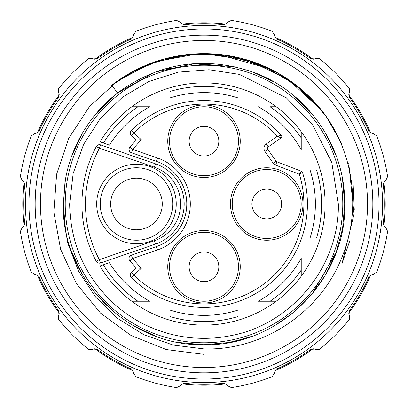 <?xml version="1.0" encoding="UTF-8"?>
<svg xmlns="http://www.w3.org/2000/svg" width="408" height="408" viewBox="0 0 408 408"><rect width="100%" height="100%" fill="white"/><g stroke="black" fill="none" stroke-linecap="round" stroke-linejoin="round"><path stroke-width="0.61" d="M272.105 376.681A185.63 185.63 0 0 1 231.362 387.6L227.776 385.871L227.261 384.979L223.808 383.234A180.326 180.326 0 0 1 184.192 383.234L180.739 384.979L180.224 385.871L176.639 387.6A185.63 185.63 0 0 1 135.895 376.681L133.656 373.391L133.656 372.361L131.539 369.123A180.326 180.326 0 0 1 97.226 349.314L93.366 349.1L92.473 349.615L88.505 349.325A185.63 185.63 0 0 1 58.675 319.495L58.385 315.527L58.9 314.634L58.686 310.774A180.326 180.326 0 0 1 38.877 276.461L35.639 274.344L34.609 274.344L31.319 272.105A185.63 185.63 0 0 1 20.4 231.362L22.129 227.776L23.021 227.261L24.766 223.808A180.326 180.326 0 0 1 24.766 184.192L23.021 180.739L22.129 180.224L20.4 176.639A185.63 185.63 0 0 1 31.319 135.895L34.609 133.656L35.639 133.656L38.877 131.539A180.326 180.326 0 0 1 58.686 97.226L58.9 93.366L58.385 92.473L58.675 88.505A185.63 185.63 0 0 1 88.505 58.675L92.473 58.385L93.366 58.9L97.226 58.686A180.326 180.326 0 0 1 131.539 38.877L133.656 35.639L133.656 34.609L135.895 31.319A185.63 185.63 0 0 1 176.639 20.4L180.224 22.129L180.739 23.021L184.192 24.766A180.326 180.326 0 0 1 223.808 24.766L227.261 23.021L227.776 22.129L231.362 20.4A185.63 185.63 0 0 1 272.105 31.319L274.344 34.609L274.344 35.639L276.461 38.877A180.326 180.326 0 0 1 310.774 58.686L314.634 58.9L315.527 58.385L319.495 58.675A185.63 185.63 0 0 1 349.325 88.505L349.615 92.473L349.1 93.366L349.314 97.226A180.326 180.326 0 0 1 369.123 131.539L372.361 133.656L373.391 133.656L376.681 135.895A185.63 185.63 0 0 1 387.6 176.639L385.871 180.224L384.979 180.739L383.234 184.192A180.326 180.326 0 0 1 383.234 223.808L384.979 227.261L385.871 227.776L387.6 231.362A185.63 185.63 0 0 1 376.681 272.105L373.391 274.344L372.361 274.344L369.123 276.461A180.326 180.326 0 0 1 349.314 310.774L349.1 314.634L349.615 315.527L349.325 319.495A185.63 185.63 0 0 1 319.495 349.325L315.527 349.615L314.634 349.1L310.774 349.314A180.326 180.326 0 0 1 276.461 369.123L274.344 372.361L274.344 373.391L272.105 376.681M204 382.556A178.556 178.556 0 0 1 25.444 204A178.556 178.556 0 0 1 204 25.444A178.556 178.556 0 0 1 382.556 204A178.556 178.556 0 0 1 204 382.556A178.556 178.556 0 0 1 25.444 204A178.556 178.556 0 0 1 204 25.444M204 35.17A168.83 168.83 0 0 0 35.17 204A168.83 168.83 0 0 0 204 372.83A168.83 168.83 0 0 0 372.83 204A168.83 168.83 0 0 0 204 35.17M204 40.474A163.526 163.526 0 0 0 40.474 204A163.526 163.526 0 0 0 204 367.526A163.526 163.526 0 0 0 367.526 204A163.526 163.526 0 0 0 204 40.474M204 53.632A150.368 150.368 0 0 1 322.687 111.675C354.052 152.526 361.483 210.095 342.072 256.918C320.479 312.605 262.783 350.712 204 348.932L173.16 345.071L143.978 334.764L117.708 318.475L95.554 296.947L78.617 271.3L67.601 242.668L63.005 212.446L64.979 182.177A140.724 140.724 0 0 1 117.596 92.927L111.675 85.313A150.368 150.368 0 0 1 204 53.632L248.018 60.216L288.267 79.463M130.407 72.869L111.675 85.313L136.639 69.564L164.195 58.997L193.275 54.014L222.768 54.81L251.527 61.343L278.455 73.364L302.517 90.398L322.779 111.797L295.785 84.895L262.91 65.652L226.272 55.294L188.231 54.463L151.22 63.199L117.606 80.932L89.52 106.508L68.758 138.281L56.615 174.216L53.846 212.022L60.624 249.314L76.505 283.718L100.496 313.074L131.08 335.504L166.326 349.569L204 354.363M321.438 110.089L287.523 78.958M269.928 68.855L217.785 54.264M197.941 53.754L155.366 61.715M154.958 72.099L117.596 92.922C159.752 62.195 205.479 55.473 254.765 72.752C308.025 92.57 345.454 147.186 344.724 204C346.887 278.863 279.092 346.856 203.796 344.724C128.765 346.448 61.455 279.475 63.276 204L65.397 179.653M349.824 240.679L342.001 263.716L354.032 214.022L348.743 163.261M341.863 143.963L325.824 115.857L304.215 91.897L278.062 73.139L248.564 60.389M235.074 56.875L199.451 53.698M180.214 55.524L147.905 64.484M129.173 73.573L125.547 75.72M270.249 69.013L232.942 56.442M212.92 53.897L180.423 55.493M160.349 60.103L129.759 73.236M319.576 107.809L298.921 87.378M71.732 155.958L82.084 133.717M96.074 113.699L113.501 96.237M155.071 72.058L195.167 63.556L235.916 66.943M252.914 72.053L274.304 82.095M294.5 96.237L311.753 113.49M325.793 133.503L336.177 155.703M342.526 179.239L344.724 204M342.506 228.888L336.269 252.042L325.87 274.36M325.916 274.283L311.936 294.296L294.505 311.758L274.283 325.916L294.474 311.783M251.864 336.335L233.626 341.567M228.832 342.516L204 344.719M343.796 187.864L344.719 204L342.598 228.368M325.839 274.416L311.942 294.29L294.505 311.758M246.151 338.263L228.225 342.623M203.796 344.724L179.479 342.572M163.618 69.197L210.686 63.434M344.719 204L342.608 228.307M336.274 252.032L311.936 294.296M155.504 336.1L133.589 325.844M113.521 311.778L96.176 294.428M82.161 274.416L71.818 252.277M65.407 228.409L63.281 204M354.261 209.646L353.2 185.324M328.21 119.258L327.14 117.703M284.249 76.837L282.265 75.608M275.497 71.716L267.607 67.748M65.224 204A138.776 138.776 0 0 0 204 342.776A138.776 138.776 0 0 0 342.776 204A138.776 138.776 0 0 0 204 65.224A138.776 138.776 0 0 0 65.224 204M100.037 141.902L103.454 143.081A117.565 117.565 0 0 1 137.919 106.769L149.685 106.769A111.379 111.379 0 0 0 109.441 145.146L100.037 141.902A121.099 121.099 0 0 1 276.185 106.769L274.176 106.769M301.405 171.227A1.77 1.77 0 0 1 302.455 172.339A103.423 103.423 0 0 1 131.32 277.578A3.534 3.534 0 0 1 131.442 272.432L133.804 275.058L141.321 268.301L132.529 258.519L129.897 260.885A3.534 3.534 0 0 1 131.381 255.173L156.346 246.595A45.079 45.079 0 0 0 156.397 161.344L131.453 152.74A3.534 3.534 0 0 1 129.974 147.033L136.328 139.964L131.442 135.568A3.534 3.534 0 0 1 131.32 130.422A103.423 103.423 0 0 1 281.341 135.339A1.77 1.77 0 0 1 281.035 137.965L268.26 146.895A1.77 1.77 0 0 0 267.827 149.359L276.089 161.17A1.77 1.77 0 0 0 276.899 161.803L301.405 171.227L299.345 174.226A99.883 99.883 0 0 1 133.804 275.058L131.32 277.578A3.534 3.534 0 0 1 131.442 272.432L136.328 268.036L129.897 260.885A3.534 3.534 0 0 1 131.381 255.173L132.529 258.519L157.493 249.941L156.346 246.595A45.079 45.079 0 0 0 156.397 161.344L157.549 158.003L132.605 149.399L141.321 139.699L136.328 139.964M100.506 262.987A3.534 3.534 0 0 1 96.232 261.304L99.353 259.641L100.506 262.987L155.524 244.091L100.506 262.987A3.534 3.534 0 0 1 96.232 261.304A122.053 122.053 0 0 1 96.308 146.554A3.534 3.534 0 0 1 100.582 144.876L155.581 163.853L100.582 144.876L99.43 148.221L154.428 167.193A38.893 38.893 0 0 1 154.377 240.746L99.353 259.641A118.519 118.519 0 0 1 99.43 148.221L96.308 146.554A3.534 3.534 0 0 1 100.582 144.876M301.231 131.815A121.099 121.099 0 0 0 276.185 106.769L270.081 106.769A117.565 117.565 0 0 1 301.231 137.919L301.231 131.815A121.099 121.099 0 0 1 301.231 276.185L301.231 274.176M301.231 272.141L301.231 258.315A111.379 111.379 0 0 1 258.315 301.231L276.185 301.231A121.099 121.099 0 0 1 131.815 301.231L133.824 301.231M149.685 301.231L131.815 301.231A121.099 121.099 0 0 1 99.96 265.97L109.37 262.737A111.379 111.379 0 0 0 149.685 301.231L135.859 301.231M99.96 265.97L103.377 264.797A117.565 117.565 0 0 0 137.919 301.231M302.455 172.339L299.345 174.226L275.63 165.107A5.304 5.304 0 0 1 273.187 163.195L276.089 161.17M131.32 130.422L133.804 132.942A99.883 99.883 0 0 1 277.364 136.216L281.035 137.965L268.26 146.895A1.77 1.77 0 0 0 267.827 149.359L264.93 151.383L273.187 163.195M264.93 151.383A5.304 5.304 0 0 1 266.235 143.999L277.364 136.216L281.341 135.339L281.78 136.369M129.974 147.033L132.605 149.399L131.453 152.74M272.141 106.769L270.081 106.769M141.321 268.301L136.328 268.036M137.919 106.769L131.815 106.769M135.859 106.769L133.824 106.769M170.039 91.448A117.565 117.565 0 0 1 237.961 91.448L237.961 97.925A111.379 111.379 0 0 0 170.039 97.925L170.039 87.761A121.099 121.099 0 0 1 204 82.901M237.961 87.761L237.961 91.448M258.315 106.769A111.379 111.379 0 0 1 301.231 149.685L301.231 137.919M301.231 135.859L301.231 133.824M316.552 170.039A117.565 117.565 0 0 1 316.552 237.961L310.075 237.961A111.379 111.379 0 0 0 310.075 170.039L320.239 170.039M320.239 237.961L316.552 237.961M276.185 301.231A121.099 121.099 0 0 0 301.231 276.185L301.231 258.315M301.231 270.081A117.565 117.565 0 0 1 270.081 301.231M272.141 301.231L274.176 301.231M237.961 316.552A117.565 117.565 0 0 1 170.039 316.552L170.039 310.075A111.379 111.379 0 0 0 237.961 310.075L237.961 320.239M204 325.1A121.099 121.099 0 0 1 170.039 320.239L170.039 316.552M263.762 169.651A34.476 34.476 0 0 0 232.274 205.479A34.476 34.476 0 0 0 269.668 238.349A34.476 34.476 0 0 0 301.155 202.521A34.476 34.476 0 0 0 263.762 169.651M266.761 189.149A14.851 14.851 0 0 0 251.909 204A14.851 14.851 0 0 0 266.761 218.851A14.851 14.851 0 0 0 281.612 204A14.851 14.851 0 0 0 266.761 189.149M203.975 251.96A14.851 14.851 0 0 0 189.128 266.812A14.851 14.851 0 0 0 203.975 281.663A14.851 14.851 0 0 0 218.826 266.812A14.851 14.851 0 0 0 203.975 251.96M204 301.231A34.476 34.476 0 0 0 238.44 265.282A34.476 34.476 0 0 0 201.047 232.412A34.476 34.476 0 0 0 169.56 268.24A34.476 34.476 0 0 0 206.953 301.104A34.476 34.476 0 0 0 238.44 265.282A34.476 34.476 0 0 0 204 232.285M203.975 126.337A14.851 14.851 0 0 0 189.128 141.188A14.851 14.851 0 0 0 203.975 156.04A14.851 14.851 0 0 0 218.826 141.188A14.851 14.851 0 0 0 203.975 126.337M204 175.715A34.476 34.476 0 0 0 238.44 139.76A34.476 34.476 0 0 0 201.047 106.891A34.476 34.476 0 0 0 169.56 142.718A34.476 34.476 0 0 0 206.953 175.588A34.476 34.476 0 0 0 238.44 139.76A34.476 34.476 0 0 0 204 106.769M110.665 203.995A25.801 25.801 0 0 0 136.466 229.791A25.801 25.801 0 0 0 162.267 203.995A25.801 25.801 0 0 0 136.466 178.194A25.801 25.801 0 0 0 110.665 203.995M100.225 203.995A36.241 36.241 0 0 0 137.43 240.22A36.241 36.241 0 0 0 172.655 202.062A36.241 36.241 0 0 0 135.502 167.764A36.241 36.241 0 0 0 100.276 205.923A36.241 36.241 0 0 0 137.43 240.22A36.241 36.241 0 0 0 172.706 203.995M154.428 167.193L155.581 163.853A42.427 42.427 0 0 1 155.524 244.091L154.377 240.746M385.203 203.077A181.208 181.208 0 0 0 383.841 181.784A181.208 181.208 0 0 1 385.203 203.077A181.208 181.208 0 0 1 385.208 204A181.208 181.208 0 0 1 383.841 226.216A181.208 181.208 0 0 0 385.208 204M24.159 226.216A181.208 181.208 0 0 1 22.797 204.923A181.208 181.208 0 0 0 24.159 226.216A181.208 181.208 0 0 1 22.797 204.923A181.208 181.208 0 0 1 22.792 204A181.208 181.208 0 0 1 24.159 181.784M37.148 133.319A181.208 181.208 0 0 1 59.359 94.84M94.84 59.359A181.208 181.208 0 0 1 133.319 37.148M181.784 24.159A181.208 181.208 0 0 1 226.216 24.159A181.208 181.208 0 0 0 204 22.792M274.681 37.148A181.208 181.208 0 0 1 313.16 59.359A181.208 181.208 0 0 0 274.681 37.148M348.641 94.84A181.208 181.208 0 0 1 370.852 133.319A181.208 181.208 0 0 0 348.641 94.84M370.852 274.681A181.208 181.208 0 0 1 348.641 313.16A181.208 181.208 0 0 0 370.852 274.681M313.16 348.641A181.208 181.208 0 0 1 274.681 370.852A181.208 181.208 0 0 0 313.16 348.641M181.784 383.841A181.208 181.208 0 0 0 226.216 383.841A181.208 181.208 0 0 1 181.784 383.841A181.208 181.208 0 0 0 204 385.208M133.319 370.852A181.208 181.208 0 0 1 94.84 348.641A181.208 181.208 0 0 0 133.319 370.852A181.208 181.208 0 0 1 94.84 348.641M59.359 313.16A181.208 181.208 0 0 1 37.148 274.681A181.208 181.208 0 0 0 59.359 313.16A181.208 181.208 0 0 1 37.148 274.681M204.01 28.978A175.022 175.022 0 0 1 205.341 28.983A175.022 175.022 0 0 0 28.983 203.337A175.022 175.022 0 0 0 204.02 379.022A175.022 175.022 0 0 1 203.99 379.022M205.346 28.983A175.022 175.022 0 0 1 379.017 204.663A175.022 175.022 0 0 1 204.02 379.022M157.493 249.941A48.618 48.618 0 0 0 157.549 158.003M141.321 139.699L133.804 132.942L131.442 135.568M266.715 167.759A36.241 36.241 0 0 0 230.51 205.556A36.241 36.241 0 0 0 269.821 240.108A36.241 36.241 0 0 0 302.925 202.445A36.241 36.241 0 0 0 266.715 167.759M204 230.52A36.241 36.241 0 0 0 167.79 268.316A36.241 36.241 0 0 0 207.106 302.869A36.241 36.241 0 0 0 240.21 265.205A36.241 36.241 0 0 0 204 230.52M204 104.999A36.241 36.241 0 0 0 167.79 142.795A36.241 36.241 0 0 0 207.106 177.347A36.241 36.241 0 0 0 240.21 139.684A36.241 36.241 0 0 0 204 104.999M276.899 161.803L275.63 165.107M266.235 143.999L268.26 146.895M96.691 203.995A39.775 39.775 0 0 0 137.527 243.755A39.775 39.775 0 0 0 176.19 201.878A39.775 39.775 0 0 0 135.41 164.23A39.775 39.775 0 0 0 96.691 203.995M155.581 163.853A42.427 42.427 0 0 1 155.524 244.091M96.232 261.304A122.053 122.053 0 0 1 96.308 146.554M22.797 204.923A181.208 181.208 0 0 1 22.792 204M338.36 204C339.497 265.945 292.133 324.12 231.244 335.57C210.916 339.711 190.699 339.237 170.585 334.137C150.506 328.919 132.559 319.591 116.739 306.168C86.129 278.985 70.431 244.928 69.641 204L73.159 173.436L83.594 144.406L100.327 118.534L122.482 97.186L148.92 81.452L178.291 72.134L209.044 69.732L239.455 74.404L286.35 97.833L312.696 125.026L331.78 162.481L338.36 204"/></g></svg>
